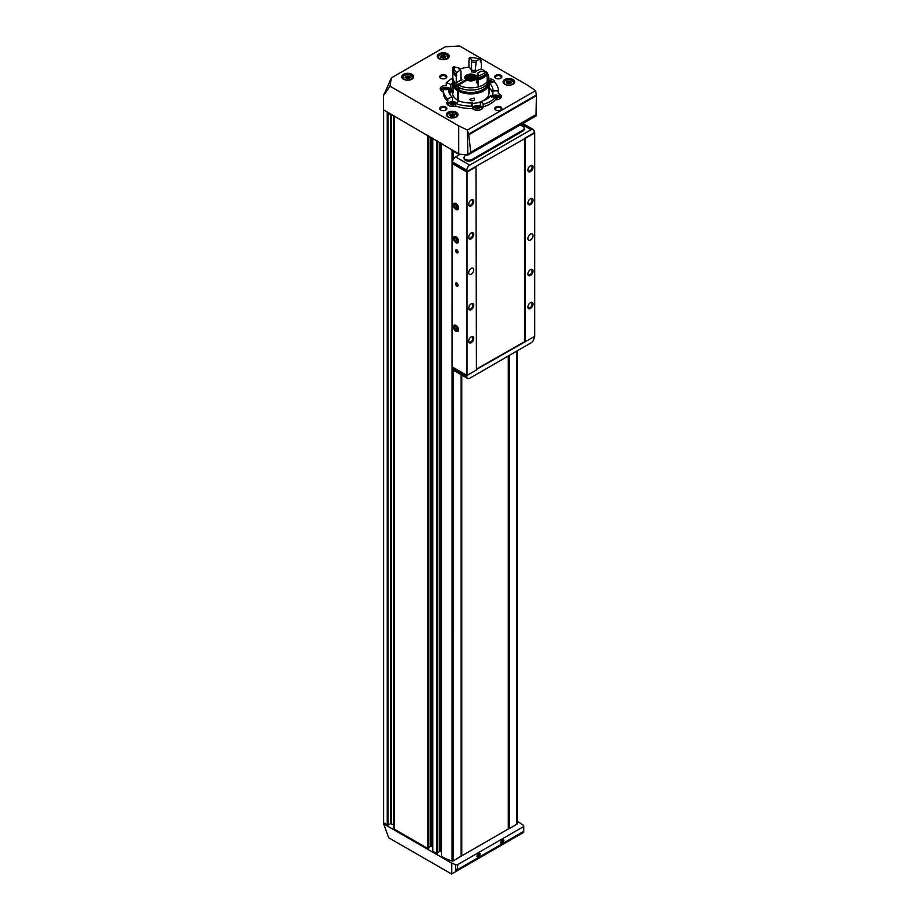 <?xml version="1.0" encoding="UTF-8"?>
<svg xmlns="http://www.w3.org/2000/svg" width="920" height="920" viewBox="0 0 920 920"><rect width="100%" height="100%" fill="white"/><g stroke="black" fill="none" stroke-linecap="round" stroke-linejoin="round"><path stroke-width="1.38" d="M493.798 81.454A27.542 15.904 180 0 1 498.329 90.195A27.542 15.904 180 0 1 498.284 91.137A5.692 3.289 0 0 0 492.878 91.183A22.149 12.788 180 0 0 492.947 90.195A22.149 12.788 180 0 0 489.072 82.972A5.692 3.289 0 0 0 493.798 81.454M498.329 90.195L498.329 92.644A27.542 15.904 180 0 1 498.284 93.575L498.284 91.137M443.256 91.701A5.692 3.289 180 0 1 440.243 88.791A5.692 3.289 180 0 1 446.177 85.514L446.177 83.076A27.542 15.904 180 0 1 452.835 78.142M447.798 98.946A27.542 15.904 180 0 1 443.256 90.195A27.542 15.904 180 0 1 443.302 89.263A5.692 3.289 0 0 0 448.707 89.217A22.149 12.788 180 0 0 448.638 90.195A22.149 12.788 180 0 0 452.513 97.428A5.692 3.289 0 0 0 447.798 98.946L447.798 101.384A27.542 15.904 180 0 1 443.256 92.644L443.256 90.195M472.409 106.076A27.542 15.904 180 0 1 455.641 103.477A5.692 3.289 0 0 0 458.275 100.751A22.149 12.788 180 0 0 472.5 102.948A5.692 3.289 0 0 0 471.764 104.558A5.692 3.289 0 0 0 472.409 106.076L472.409 108.514A27.542 15.904 180 0 1 455.641 105.926L455.641 103.477M495.409 97.324A27.542 15.904 180 0 1 483.138 104.409A5.692 3.289 0 0 0 480.366 101.729A22.149 12.788 180 0 0 490.774 95.726A5.692 3.289 0 0 0 495.409 97.324L495.409 99.774A27.542 15.904 180 0 1 483.138 106.858L483.138 104.409M450.811 89.148L450.811 84.674A22.149 12.788 180 0 1 452.548 82.949M450.811 84.674A5.692 3.289 0 0 0 446.177 83.076M492.878 94.104A22.149 12.788 180 0 0 489.072 87.86L489.072 82.972M492.878 95.484L492.878 91.183M450.972 89.378A22.149 12.788 180 0 1 452.732 87.688M452.513 101.706L452.513 97.428M448.707 91.183L448.707 89.217M472.5 107.445L472.5 102.948M480.366 106.041L480.366 101.729M444.371 55.614L441.209 55.936L440.657 57.132L443.198 58.167L445.337 57.695L445.901 56.488L444.371 55.614M453.261 114.034L450.11 114.344L449.546 115.552L452.088 116.575L454.227 116.104L454.791 114.908L453.261 114.045L453.261 116.334L453.261 114.068M509.99 81.282L506.828 81.593L506.276 82.8L508.817 83.823L510.956 83.352L511.52 82.156L509.99 81.293L509.99 83.582L509.99 81.293M408.813 76.153L405.651 76.463L405.099 77.671L407.629 78.695L409.779 78.223L410.331 77.027L408.813 76.153M451.731 863.167L383.697 823.894L388.619 837.74L451.57 874L455.515 871.723L455.515 864.627L451.731 863.167L451.731 873.908M457.666 153.709L458.689 153.697L451.065 149.304A1.794 1.035 120 0 0 451.444 150.121L457.573 153.663M383.697 823.894L384.433 823.469L388.067 825.079L390.609 823.607L390.609 114.724M455.515 864.627A1.92 1.104 0 0 0 457.941 864.489L523.227 826.793A1.92 1.104 0 0 0 523.79 826.01A1.92 1.104 0 0 0 523.468 825.401L517.293 821.1M488.75 78.855A5.692 3.289 180 0 1 494.684 82.133A5.692 3.289 180 0 1 494.684 82.282M498.284 93.575A5.692 3.289 180 0 1 501.354 96.496A5.692 3.289 180 0 1 495.409 99.774M483.138 106.858A5.692 3.289 180 0 1 483.149 106.996A5.692 3.289 180 0 1 478.814 110.193A5.692 3.289 180 0 1 472.409 108.514M455.641 105.926A5.692 3.289 180 0 1 449.857 106.03A5.692 3.289 180 0 1 446.901 103.155A5.692 3.289 180 0 1 447.798 101.384M500.848 75.29A3.588 2.07 180 0 1 500.848 78.223A3.588 2.07 180 0 1 495.776 78.223A3.588 2.07 180 0 1 495.776 75.29A3.588 2.07 180 0 1 500.848 75.29M445.82 75.29A3.588 2.07 180 0 1 445.82 78.223A3.588 2.07 180 0 1 440.737 78.223A3.588 2.07 180 0 1 440.737 75.29A3.588 2.07 180 0 1 445.82 75.29M445.82 107.065A3.588 2.07 180 0 1 445.82 109.998A3.588 2.07 180 0 1 440.737 109.998A3.588 2.07 180 0 1 440.737 107.065A3.588 2.07 180 0 1 445.82 107.065M500.848 107.065A3.588 2.07 180 0 1 500.848 109.998A3.588 2.07 180 0 1 495.776 109.998A3.588 2.07 180 0 1 495.776 107.065A3.588 2.07 180 0 1 500.848 107.065M504.792 84.26A5.807 3.358 0 0 0 511.117 84.985A5.807 3.358 0 0 0 514.705 81.891A5.807 3.358 0 0 0 508.898 78.534A5.807 3.358 0 0 0 503.091 81.891A5.807 3.358 0 0 0 504.792 84.26M448.063 117.012A5.807 3.358 0 0 0 454.388 117.737A5.807 3.358 0 0 0 457.976 114.643A5.807 3.358 0 0 0 452.168 111.285A5.807 3.358 0 0 0 446.361 114.643A5.807 3.358 0 0 0 448.063 117.012M439.047 58.673A5.991 3.461 0 0 0 445.567 59.42A5.991 3.461 0 0 0 449.259 56.223A5.991 3.461 0 0 0 443.279 52.773A5.991 3.461 0 0 0 437.287 56.223A5.991 3.461 0 0 0 439.047 58.673M403.478 79.201A5.991 3.461 0 0 0 410.009 79.948A5.991 3.461 0 0 0 413.701 76.762A5.991 3.461 0 0 0 407.721 73.301A5.991 3.461 0 0 0 401.729 76.762A5.991 3.461 0 0 0 403.478 79.201M458.988 154.123L467.912 154.997L467.348 130.03L458.689 125.833L389.999 86.181L391.368 77.889L445.234 46.782L459.597 46L528.287 85.652L535.555 90.654L536.509 95.611L536.026 115.667M467.348 130.03L535.555 90.654M391.368 77.889L384.1 94.392L383.502 94.265L383.502 109.802L451.065 149.304M458.689 125.833L458.689 153.697M389.999 86.181L384.226 94.691L383.502 94.265M461.644 374.98L461.736 855.876L508.3 828.989L508.3 355.982M508.3 828.46L509.231 828.644L516.936 824.193A1.196 0.69 0 0 0 517.293 823.71L517.293 350.796M441.646 856.497L441.646 143.37L441.646 856.497A45.505 26.266 0 0 0 452.019 860.982A1.196 0.69 0 0 0 453.433 860.856L461.138 856.117M437.736 852.495L439.702 851.368L441.508 851.92M432.756 850.977L436.436 853.495L437.667 852.978M428.846 847.366L430.813 846.227L432.618 846.791M390.609 823.607L393.645 824.872A1.196 0.69 0 0 1 394.001 825.366L394.001 828.701A1.196 0.69 0 0 0 394.346 829.196L427.547 848.355L428.777 847.849M523.468 832.496L523.756 831.335L523.583 832.428L455.515 871.723M502.389 839.799C506.207 838.269 501.354 846.377 500.744 842.559L502.113 839.96M478.676 853.495C482.494 851.966 477.652 860.062 477.031 856.244L478.411 853.645M523.227 826.793L523.756 831.335L456.952 869.906L457.941 864.489M523.583 832.428L455.733 871.596L456.952 869.906M383.582 822.491L384.433 823.469M536.59 103.753L536.533 115.655L467.912 154.997L470.729 152.271L468.683 134.09L536.463 94.967M467.912 131.951L468.683 134.09M394.001 828.701L394.001 115.862M392.817 115.184L392.817 115.184A2.392 1.38 120 0 1 391.621 115.299L388.228 113.344A2.392 1.38 -60 0 1 387.734 112.251M391.115 114.206A2.392 1.38 120 0 0 391.621 115.299M478.538 853.576A1.943 1.115 -60 0 1 479.377 853.553A1.943 1.115 -60 0 1 479.676 855.106A1.943 1.115 -60 0 1 478.411 856.819A1.943 1.115 -60 0 1 477.434 856.911A1.943 1.115 -60 0 1 477.043 856.129M478.779 853.495A1.943 1.115 -60 0 1 477.457 856.267A1.943 1.115 -60 0 1 477.089 856.428M477.066 855.887L478.227 853.829M502.239 839.891A1.943 1.115 -60 0 1 503.091 839.868A1.943 1.115 -60 0 1 503.378 841.42A1.943 1.115 -60 0 1 502.113 843.134A1.943 1.115 -60 0 1 501.147 843.226A1.943 1.115 -60 0 1 500.744 842.444M502.481 839.81A1.943 1.115 -60 0 1 501.17 842.582A1.943 1.115 -60 0 1 500.791 842.743M500.767 842.202L501.94 840.132M477.342 855.036L477.951 855.381M501.043 841.34L501.653 841.696M443.888 57.879L443.359 55.464M449.443 93.598A5.394 3.116 0 0 0 451.317 91.241A5.394 3.116 0 0 0 451.272 90.85M496.029 110.135A2.944 1.702 180 0 1 495.362 109.066A2.944 1.702 180 0 1 497.191 107.49A2.944 1.702 180 0 1 500.388 107.858A2.944 1.702 180 0 1 501.25 109.066A2.944 1.702 180 0 1 500.595 110.135M440.99 110.135A2.944 1.702 180 0 1 440.335 109.066A2.944 1.702 180 0 1 442.152 107.49A2.944 1.702 180 0 1 445.36 107.858A2.944 1.702 180 0 1 446.223 109.066A2.944 1.702 180 0 1 445.567 110.135M440.99 78.361A2.944 1.702 180 0 1 440.335 77.291A2.944 1.702 180 0 1 442.152 75.716A2.944 1.702 180 0 1 445.36 76.084A2.944 1.702 180 0 1 446.223 77.291A2.944 1.702 180 0 1 445.567 78.361M496.029 78.361A2.944 1.702 180 0 1 495.362 77.291A2.944 1.702 180 0 1 497.191 75.716A2.944 1.702 180 0 1 500.388 76.084A2.944 1.702 180 0 1 501.25 77.291A2.944 1.702 180 0 1 500.595 78.361M493.235 81.88A5.394 3.116 0 0 0 488.681 80.695M491.682 82.581A2.691 1.552 0 0 0 488.647 80.891L492.453 82.294M490.337 82.88L490.671 82.168L488.784 81.57M500.974 97.658A5.394 3.116 0 0 0 497.007 95.139A5.394 3.116 0 0 0 491.418 96.232M499.79 98.751A4.255 2.461 0 0 0 499.56 97.175C496.961 94.587 494.362 94.587 491.763 97.175M495.409 98.337A2.691 1.552 0 0 0 498.352 96.83A2.691 1.552 0 0 0 495.558 95.231A2.691 1.552 0 0 0 492.982 96.945M494.339 97.244L494.442 96.082L496.11 95.818L497.329 96.531L496.88 97.485L495.409 97.715M482.781 108.169A5.394 3.116 0 0 0 477.986 105.57A5.394 3.116 0 0 0 472.409 107.571M481.585 109.261A4.255 2.461 0 0 0 481.355 107.674C478.756 105.098 476.157 105.098 473.558 107.674A4.255 2.461 0 0 0 473.328 109.261M475.548 108.399A2.691 1.552 0 0 0 480.056 107.698A2.691 1.552 0 0 0 476.755 105.788A2.691 1.552 0 0 0 475.548 108.399M477.008 108.261L475.789 107.548L476.238 106.593L479.124 107.03L478.676 107.996L477.008 108.261M456.837 102.902A5.394 3.116 0 0 0 451.248 101.798A5.394 3.116 0 0 0 447.269 104.316M456.492 103.834C453.893 101.257 451.294 101.257 448.684 103.834A4.255 2.461 0 0 0 448.466 105.409M450.685 104.546A2.691 1.552 0 0 0 455.193 103.845A2.691 1.552 0 0 0 451.892 101.948A2.691 1.552 0 0 0 450.685 104.546M452.145 104.409L450.926 103.707L451.363 102.741L454.261 103.189L453.813 104.155L452.145 104.409M449.155 92.943A5.394 3.116 0 0 0 451.317 90.459A5.394 3.116 0 0 0 446.361 87.354A5.394 3.116 0 0 0 440.611 89.965M448.914 92.207A4.255 2.461 0 0 0 449.834 89.481C447.223 86.894 444.624 86.894 442.025 89.481A4.255 2.461 0 0 0 441.796 91.057M448.603 89.251A2.691 1.552 0 0 0 445.786 87.538A2.691 1.552 0 0 0 443.291 89.401M444.601 89.55L444.705 88.389L446.372 88.124L447.591 88.837L447.269 89.539M489.808 82.938L489.44 81.466M446.729 89.608L446.372 88.124M444.705 89.562L444.705 88.389M446.372 89.401L445.073 89.596M453.744 104.167L453.042 102.488M451.363 103.96L451.363 102.741M453.042 103.753L451.433 104.006M478.618 108.008L477.905 106.329M476.238 107.812L476.238 106.593M477.905 107.605L476.307 107.847M496.811 97.497L496.11 95.818M494.442 97.255L494.442 96.082M496.11 97.094L494.81 97.29M461.736 855.876L461.736 375.038M452.594 163.277L452.168 366.884L466.98 375.44L476.422 369.989L475.996 166.382L534.716 132.974L534.716 336.329L476.422 369.495M530.483 171.591A3.588 2.07 -60 0 1 527.942 170.131A3.588 2.07 -60 0 1 530.483 165.727A3.588 2.07 -60 0 1 533.025 167.187A3.588 2.07 -60 0 1 530.483 171.591M530.483 308.464A3.588 2.07 -60 0 1 527.942 307.004A3.588 2.07 -60 0 1 530.483 302.599A3.588 2.07 -60 0 1 533.025 304.072A3.588 2.07 -60 0 1 530.483 308.464M530.483 204.585A3.588 2.07 -60 0 1 527.942 203.124A3.588 2.07 -60 0 1 530.483 198.72A3.588 2.07 -60 0 1 533.025 200.192A3.588 2.07 -60 0 1 530.483 204.585M530.483 275.471A3.588 2.07 -60 0 1 527.942 273.999A3.588 2.07 -60 0 1 530.483 269.606A3.588 2.07 -60 0 1 533.025 271.066A3.588 2.07 -60 0 1 530.483 275.471M530.483 240.028A3.588 2.07 -60 0 1 528.689 240.212A3.588 2.07 -60 0 1 528.689 236.06A3.588 2.07 -60 0 1 532.278 233.99A3.588 2.07 -60 0 1 532.829 236.865A3.588 2.07 -60 0 1 530.483 240.028M525.274 138.425L525.274 341.78M534.716 132.974L534.083 132.606M456.826 252.736A1.794 1.035 -120 0 0 458.091 252.011A1.794 1.035 -120 0 0 456.826 249.803A1.794 1.035 -120 0 0 455.549 250.539A1.794 1.035 -120 0 0 456.826 252.736M456.826 285.982A1.794 1.035 -120 0 0 458.091 285.246A1.794 1.035 -120 0 0 456.826 283.049A1.794 1.035 -120 0 0 455.549 283.786A1.794 1.035 -120 0 0 456.826 285.982M455.975 209.427A3.588 2.07 -120 0 0 458.516 207.966A3.588 2.07 -120 0 0 455.975 203.561A3.588 2.07 -120 0 0 453.433 205.033A3.588 2.07 -120 0 0 455.975 209.427M455.975 331.246A3.588 2.07 -120 0 0 458.516 329.785A3.588 2.07 -120 0 0 455.975 325.381A3.588 2.07 -120 0 0 453.433 326.853A3.588 2.07 -120 0 0 455.975 331.246M455.975 242.673A3.588 2.07 -120 0 0 458.516 241.201A3.588 2.07 -120 0 0 455.975 236.808A3.588 2.07 -120 0 0 453.433 238.268A3.588 2.07 -120 0 0 455.975 242.673M452.168 163.53L466.98 172.086L466.98 375.44M471.212 205.815A3.588 2.07 -60 0 1 468.683 204.343A3.588 2.07 -60 0 1 471.212 199.939A3.588 2.07 -60 0 1 473.754 201.411A3.588 2.07 -60 0 1 471.212 205.815M471.212 342.688A3.588 2.07 -60 0 1 468.683 341.216A3.588 2.07 -60 0 1 471.212 336.823A3.588 2.07 -60 0 1 473.754 338.284A3.588 2.07 -60 0 1 471.212 342.688M471.212 238.809A3.588 2.07 -60 0 1 468.683 237.337A3.588 2.07 -60 0 1 471.212 232.944A3.588 2.07 -60 0 1 473.754 234.404A3.588 2.07 -60 0 1 471.212 238.809M471.212 309.695A3.588 2.07 -60 0 1 468.683 308.223A3.588 2.07 -60 0 1 471.212 303.818A3.588 2.07 -60 0 1 473.754 305.291A3.588 2.07 -60 0 1 471.212 309.695M471.212 274.252A3.588 2.07 -60 0 1 469.418 274.424A3.588 2.07 -60 0 1 469.418 270.273A3.588 2.07 -60 0 1 473.018 268.203A3.588 2.07 -60 0 1 473.57 271.078A3.588 2.07 -60 0 1 471.212 274.252M466.98 172.086L476.422 166.635M476.422 369.104L524.86 341.538M524.515 138.379L524.515 341.343M524.86 138.184L534.083 132.848L534.072 131.364A4.186 2.415 120 0 0 533.209 129.478A4.186 2.415 120 0 0 531.116 129.685L469.752 165.105A4.186 2.415 120 0 0 466.785 170.211L466.773 171.718L475.996 166.382M466.773 171.718L452.594 163.53L452.605 162.023A4.186 2.415 120 0 1 455.561 156.917L460.195 154.249M466.497 154.859L465.462 155.457A4.784 2.76 0 0 0 464.059 157.412A4.784 2.76 0 0 0 467.015 159.965A4.784 2.76 0 0 0 472.236 159.367L472.236 160.344L522.87 131.112A4.784 2.76 180 0 0 524.273 129.156L524.273 128.179A4.784 2.76 0 0 0 519.616 125.419M472.236 160.344A4.784 2.76 180 0 1 467.015 160.942A4.784 2.76 180 0 1 464.059 158.389L464.059 157.412M466.773 375.314L466.785 376.567A4.186 2.415 120 0 0 467.647 378.453A4.186 2.415 120 0 0 469.752 378.247L531.116 342.815A4.186 2.415 120 0 0 534.072 337.709L534.083 336.697M452.594 367.126L452.605 368.379A4.186 2.415 120 0 0 453.468 370.265L453.433 860.856M470.982 303.979A2.944 1.702 -60 0 1 472.236 303.945A2.944 1.702 -60 0 1 472.684 306.303A2.944 1.702 -60 0 1 470.764 308.89A2.944 1.702 -60 0 1 469.292 309.039A2.944 1.702 -60 0 1 468.694 307.935M470.982 233.093A2.944 1.702 -60 0 1 472.236 233.059A2.944 1.702 -60 0 1 472.684 235.416A2.944 1.702 -60 0 1 470.764 238.015A2.944 1.702 -60 0 1 469.292 238.153A2.944 1.702 -60 0 1 468.694 237.061M470.982 336.973A2.944 1.702 -60 0 1 472.236 336.938A2.944 1.702 -60 0 1 472.684 339.296A2.944 1.702 -60 0 1 470.764 341.895A2.944 1.702 -60 0 1 469.292 342.033A2.944 1.702 -60 0 1 468.694 340.94M470.982 200.1A2.944 1.702 -60 0 1 472.236 200.065A2.944 1.702 -60 0 1 472.684 202.423A2.944 1.702 -60 0 1 470.764 205.022A2.944 1.702 -60 0 1 469.292 205.16A2.944 1.702 -60 0 1 468.694 204.056M530.242 269.755A2.944 1.702 -60 0 1 531.495 269.721A2.944 1.702 -60 0 1 531.955 272.078A2.944 1.702 -60 0 1 530.023 274.677A2.944 1.702 -60 0 1 528.551 274.827A2.944 1.702 -60 0 1 527.953 273.723M530.242 198.869A2.944 1.702 -60 0 1 531.495 198.846A2.944 1.702 -60 0 1 531.955 201.204A2.944 1.702 -60 0 1 530.023 203.791A2.944 1.702 -60 0 1 528.551 203.941A2.944 1.702 -60 0 1 527.953 202.837M530.242 302.749A2.944 1.702 -60 0 1 531.495 302.726A2.944 1.702 -60 0 1 531.955 305.084A2.944 1.702 -60 0 1 530.023 307.671A2.944 1.702 -60 0 1 528.551 307.82A2.944 1.702 -60 0 1 527.953 306.716M530.242 165.876A2.944 1.702 -60 0 1 531.495 165.841A2.944 1.702 -60 0 1 531.955 168.199A2.944 1.702 -60 0 1 530.023 170.798A2.944 1.702 -60 0 1 528.551 170.947A2.944 1.702 -60 0 1 527.953 169.843M456.941 283.118A1.472 0.851 -120 0 0 456.32 283.107A1.472 0.851 -120 0 0 456.09 284.291A1.472 0.851 -120 0 0 457.056 285.579A1.472 0.851 -120 0 0 457.792 285.66A1.472 0.851 -120 0 0 458.091 285.108M456.941 249.883A1.472 0.851 -120 0 0 456.32 249.861A1.472 0.851 -120 0 0 456.09 251.045A1.472 0.851 -120 0 0 457.056 252.344A1.472 0.851 -120 0 0 457.792 252.413A1.472 0.851 -120 0 0 458.091 251.861M472.236 159.367L522.87 130.134A4.784 2.76 0 0 0 524.273 128.179M457.447 240.58A2.07 1.196 60 0 1 456.711 241.626L457.447 240.58L456.711 238.694A2.07 1.196 60 0 1 457.447 240.58M455.239 240.775L456.711 241.626A2.07 1.196 60 0 1 455.239 240.775A2.07 1.196 60 0 1 454.514 238.889L455.239 240.775L456.941 239.798L456.4 238.406M455.239 237.843A2.07 1.196 60 0 1 456.711 238.694L455.239 237.843L454.514 238.889A2.07 1.196 60 0 1 455.239 237.843M455.975 242.075A2.852 1.644 60 0 1 454.227 237.555A2.852 1.644 60 0 1 457.723 239.579A2.852 1.644 60 0 1 455.975 242.075M455.883 238.096L454.514 238.889M457.32 239.959A1.794 1.035 60 0 1 456.573 238.855A1.794 1.035 60 0 1 456.447 238.452M457.447 329.164A2.07 1.196 60 0 1 456.711 330.199L457.447 329.164L456.711 327.267A2.07 1.196 60 0 1 457.447 329.164M455.239 329.36L456.711 330.199A2.07 1.196 60 0 1 455.239 329.36A2.07 1.196 60 0 1 454.514 327.462L455.239 329.36L456.941 328.382L456.4 326.991M455.239 326.428A2.07 1.196 60 0 1 456.711 327.267L455.239 326.428L454.514 327.462A2.07 1.196 60 0 1 455.239 326.428M455.975 330.648A2.852 1.644 60 0 1 454.227 326.14A2.852 1.644 60 0 1 457.723 328.164A2.852 1.644 60 0 1 455.975 330.648M455.883 326.669L454.514 327.462M457.32 328.543A1.794 1.035 60 0 1 456.573 327.44A1.794 1.035 60 0 1 456.447 327.025M457.447 207.345A2.07 1.196 60 0 1 456.711 208.38L457.447 207.345L456.711 205.447A2.07 1.196 60 0 1 457.447 207.345M455.239 207.54L456.711 208.38A2.07 1.196 60 0 1 455.239 207.54A2.07 1.196 60 0 1 454.514 205.643L455.239 207.54L456.941 206.563L456.4 205.171M455.239 204.608A2.07 1.196 60 0 1 456.711 205.447L455.239 204.608L454.514 205.643A2.07 1.196 60 0 1 455.239 204.608M455.975 208.828A2.852 1.644 60 0 1 454.227 204.32A2.852 1.644 60 0 1 457.723 206.344A2.852 1.644 60 0 1 455.975 208.828M455.883 204.849L454.514 205.643M457.32 206.724A1.794 1.035 60 0 1 456.573 205.62A1.794 1.035 60 0 1 456.447 205.206M469.683 99.348L474.099 98.084C474.938 100.406 473.742 101.212 470.511 100.498L469.683 99.348M458.309 99.659L457.47 100.142L457.47 90.562A18.262 10.545 180 0 1 452.536 83.352A18.262 10.545 180 0 1 452.973 81.052M488.612 81.052A18.262 10.545 180 0 1 489.06 83.352A18.262 10.545 180 0 1 478.055 93.023A18.262 10.545 180 0 1 458.309 91.045L458.309 100.636A18.262 10.545 180 0 0 459.333 101.142M457.47 100.142A18.262 10.545 180 0 1 452.536 92.943A18.262 10.545 180 0 1 452.548 92.563M489.06 83.352L489.06 92.943A18.262 10.545 180 0 1 482.264 101.142M480.366 101.913A18.262 10.545 180 0 1 472.5 103.431M452.536 83.352L453.353 91.965L452.789 93.127L452.536 92.322L453.042 89.504M457.47 90.562L457.677 90.436A17.963 10.373 180 0 1 452.835 83.352A17.963 10.373 180 0 1 452.847 82.984M488.75 82.984A17.963 10.373 180 0 1 488.75 83.352A17.963 10.373 180 0 1 477.94 92.874A17.963 10.373 180 0 1 458.528 90.93L458.309 91.045M457.677 90.436L457.677 89.712A17.963 10.373 180 0 1 452.835 82.627A17.963 10.373 180 0 1 453.008 81.178M488.577 81.178A17.963 10.373 180 0 1 488.75 82.627A17.963 10.373 180 0 1 477.94 92.138A17.963 10.373 180 0 1 458.528 90.195L458.528 90.93M457.677 89.712L458.309 89.343A17.066 9.855 180 0 1 453.744 82.995M487.841 82.995A17.066 9.855 180 0 1 477.296 91.735A17.066 9.855 180 0 1 459.16 89.826L458.528 90.195M459.16 87.641L459.16 89.826M461.127 77.924A9.694 5.6 180 0 0 462.047 79.902L460.989 79.258L462.047 79.902A11.373 6.566 0 0 0 456.239 83.57A17.963 10.373 180 0 1 452.835 77.487A17.963 10.373 180 0 0 457.677 84.571L458.309 89.343M457.677 86.825A17.963 10.373 180 0 1 452.835 79.741L452.835 77.487A17.963 10.373 180 0 1 452.835 77.406M488.75 79.741A17.963 10.373 180 0 1 477.94 89.251A17.963 10.373 180 0 1 458.528 87.308L458.528 85.065A17.963 10.373 180 0 0 477.94 86.998A17.963 10.373 180 0 0 488.75 77.487L488.75 79.741M460.011 69.195A17.963 10.373 180 0 1 468.947 67.171A11.373 6.566 0 0 1 471.58 71.265M480.412 61.594A17.963 10.373 180 0 1 481.321 61.95L481.321 69.092A17.963 10.373 180 0 1 485.633 71.645M487.094 73.14A17.963 10.373 180 0 1 488.75 77.487M457.677 84.571L466.164 79.672A5.991 3.461 180 0 1 464.807 77.487A5.991 3.461 180 0 1 470.798 74.037A5.991 3.461 180 0 1 476.778 77.487A5.991 3.461 180 0 1 473.363 80.615A5.991 3.461 180 0 1 467.003 80.166L458.528 85.065M486.208 74.117L486.208 74.658A11.373 6.566 0 0 0 487.186 74.589L487.186 81.73A17.963 10.373 180 0 1 478.135 86.951L478.135 79.821A11.373 6.566 0 0 0 478.25 79.246L478.25 78.223M478.135 84.721A11.373 6.566 0 0 0 476.284 82.11L476.916 81.719L476.284 82.11A9.694 5.6 180 0 0 476.905 81.834M481.321 69.092A11.373 6.566 0 0 0 474.973 72.438L476.226 61.088A12.098 6.981 180 0 0 471.488 60.352L471.58 70.242A10.902 6.29 180 0 1 475.548 70.851M466.164 79.672L466.164 80.649M471.546 71.909L471.58 70.242L471.546 71.909A9.694 5.6 180 0 1 474.973 72.438M471.58 62.019A10.902 6.29 180 0 1 475.548 62.64M460.989 71.047A10.902 6.29 180 0 1 459.931 68.758L458.723 67.724A12.098 6.981 180 0 0 459.988 70.46L460.989 71.047L460.989 79.258M452.835 68.298A17.963 10.373 180 0 0 456.239 74.382L456.815 72.657A16.767 9.683 180 0 1 454.066 66.734L452.928 67.24A17.963 10.373 180 0 0 452.835 68.298L452.835 68.793A17.963 10.373 180 0 1 452.835 68.54M468.947 67.171L468.947 60.041A11.373 6.566 0 0 1 469.545 60.49L469.545 58.926A11.373 6.566 180 0 0 468.947 58.477L469.786 57.661A16.767 9.683 180 0 1 480.033 59.248L481.321 60.386A11.373 6.566 180 0 0 480.412 60.605L480.412 62.169A11.373 6.566 0 0 1 481.321 61.95M456.239 74.382L456.239 74.865A17.963 10.373 180 0 1 452.835 68.793M456.239 74.865A11.373 6.566 180 0 1 456.63 74.336L456.63 75.9A17.123 9.89 180 0 1 454.158 72.703M468.947 60.041A17.963 10.373 180 0 1 469.545 60.007M456.63 75.9A11.373 6.566 0 0 0 456.239 76.429A17.963 10.373 180 0 1 452.835 70.357A17.963 10.373 180 0 1 452.881 69.575M456.239 76.429L456.239 83.57M471.488 60.352A11.373 6.566 0 0 0 469.786 57.661M480.033 59.248A11.373 6.566 0 0 0 476.226 61.088M476.916 81.719L477.434 73.163A12.098 6.981 180 0 0 479.343 72.254A12.098 6.981 180 0 0 480.907 71.15L479.815 71.829A10.902 6.29 180 0 1 478.906 72.507M480.907 71.15A11.373 6.566 0 0 0 485.794 71.645A16.767 9.683 180 0 1 478.285 75.98A11.373 6.566 0 0 0 478.296 75.67A11.373 6.566 0 0 0 477.434 73.163M478.285 75.98L478.135 78.257A17.963 10.373 180 0 0 487.186 73.025L487.186 72.53A17.963 10.373 180 0 1 478.135 77.763M487.186 72.53L485.794 71.645M486.208 74.658A17.123 9.89 180 0 1 478.25 79.246M487.186 74.589A17.963 10.373 180 0 1 478.135 79.821M454.066 66.734A11.373 6.566 0 0 0 458.723 67.724M459.988 70.46A11.373 6.566 0 0 0 456.815 72.657M473.133 78.556L472.041 76.923L472.041 78.718L470.706 78.522L470.706 76.716L473.133 78.12L471.891 79.258L469.556 79.212L468.452 78.016L469.694 76.877L468.452 78.016L469.556 79.212M468.728 79.235L470.706 78.522M473.133 78.12L470.879 79.419M473.202 76.958A2.841 1.633 180 0 1 472.558 79.109A2.841 1.633 180 0 1 468.786 78.993A2.841 1.633 180 0 1 469.027 76.555A2.841 1.633 180 0 1 473.202 76.958M453.077 89.7A3.714 2.139 120 0 0 452.847 91.08A3.714 2.139 120 0 0 452.847 91.264M453.111 89.895A4.186 2.415 120 0 0 452.847 91.471A4.186 2.415 120 0 0 453.203 92.897M439.933 58.742A4.726 2.725 0 0 0 447.844 57.523A4.726 2.725 0 0 0 442.048 54.176A4.726 2.725 0 0 0 439.933 58.742M448.822 117.162A4.726 2.725 0 0 0 456.734 115.931A4.726 2.725 0 0 0 450.938 112.585A4.726 2.725 0 0 0 448.822 117.162M505.551 84.41A4.726 2.725 0 0 0 513.463 83.179A4.726 2.725 0 0 0 507.667 79.833A4.726 2.725 0 0 0 505.551 84.41M404.374 79.27A4.726 2.725 0 0 0 412.286 78.05A4.726 2.725 0 0 0 406.49 74.704A4.726 2.725 0 0 0 404.374 79.27M468.832 134.688L536.509 95.611M470.729 152.271L536.222 114.459M436.436 853.495L436.436 140.369M432.756 851.368L432.756 138.241M427.547 848.355L427.547 135.228M394.346 829.196L394.346 116.07M387.228 825.079L387.228 111.952M383.582 822.974L383.582 109.848M452.019 860.982L452.019 150.454M461.138 856.416L461.138 374.693M453.433 159.195L453.433 151.271M508.725 828.644L508.725 355.741M508.472 828.494L508.472 355.891M516.936 824.193L516.936 350.991M509.231 828.644L509.231 355.442M388.067 825.079L388.067 113.229M391.46 823.607L391.46 115.207M393.645 824.872L393.645 115.667M428.225 848.355L428.225 135.631M428.777 848.044L428.777 135.941M430.813 846.227L430.813 137.114M431.652 846.227L431.652 137.609M437.115 853.495L437.115 140.76M437.667 853.173L437.667 141.07M439.702 851.368L439.702 142.243M440.542 851.368L440.542 142.738M412.148 79.085A5.094 2.932 0 0 0 412.804 77.636A5.094 2.932 0 0 0 411.183 75.486M404.248 75.486A5.094 2.932 0 0 0 402.626 77.636A5.094 2.932 0 0 0 403.282 79.085M447.706 58.546A5.094 2.932 0 0 0 448.362 57.109A5.094 2.932 0 0 0 446.74 54.958M439.806 54.958A5.094 2.932 0 0 0 438.184 57.109A5.094 2.932 0 0 0 438.84 58.546M456.929 116.564A5.094 2.932 0 0 0 457.251 115.517A5.094 2.932 0 0 0 455.63 113.367M448.695 113.367A5.094 2.932 0 0 0 447.074 115.517A5.094 2.932 0 0 0 447.407 116.564M513.659 83.812A5.094 2.932 0 0 0 513.981 82.765A5.094 2.932 0 0 0 512.359 80.615M505.425 80.615A5.094 2.932 0 0 0 503.803 82.765A5.094 2.932 0 0 0 504.137 83.812M408.813 78.441L408.813 76.188L408.813 78.441M409.779 77.418L409.779 76.705M406.479 78.234L406.479 76.199M407.801 78.568L407.801 75.992M510.956 82.558L510.956 81.846M507.656 83.363L507.656 81.328M508.978 83.697L508.978 81.132M454.238 115.31L454.238 114.597M450.926 116.115L450.926 114.08M452.249 116.449L452.249 113.884M444.371 57.914L444.371 55.648L444.371 57.914M445.337 56.89L445.337 56.177M442.037 57.695L442.037 55.671M531.116 129.685L521.674 124.234M469.752 165.105L455.561 156.917M466.785 170.211L452.605 162.023M466.785 376.567L452.605 368.379M522.87 130.134L522.87 131.112M469.694 78.671L469.694 76.923M468.728 78.269L468.728 77.429M470.12 80.925A4.749 2.737 180 0 1 467.44 80.155A4.749 2.737 180 0 1 466.06 78.039A4.749 2.737 180 0 1 467.947 76.015M473.65 76.015A4.749 2.737 180 0 1 475.536 78.039A4.749 2.737 180 0 1 471.466 80.925M467.797 79.568A4.244 2.449 180 0 1 469.694 75.463A4.244 2.449 180 0 1 474.892 78.465A4.244 2.449 180 0 1 467.797 79.568M383.41 822.733L383.41 108.537M428.846 847.941L428.846 135.987M432.618 851.172L432.618 138.161M437.736 853.07L437.736 141.116M441.508 856.301L441.508 143.29M461.242 856.267L461.242 374.75M523.79 831.99L523.79 826.01M412.804 78.579L410.941 75.233C410.791 74.635 404.478 73.209 402.626 77.636L402.626 78.579M448.362 58.052L446.51 54.705C446.361 54.096 440.036 52.681 438.184 57.109L438.184 58.052M457.251 116.253L455.4 113.126C455.25 112.516 448.925 111.101 447.074 115.517L447.074 116.253M513.981 83.501L512.129 80.373C511.98 79.764 505.655 78.349 503.803 82.765L503.803 83.501M409.561 78.476L409.561 77.774M405.869 77.993L405.869 76.912M510.738 83.605L510.738 82.903M507.058 83.122L507.058 82.041M454.008 116.357L454.008 115.655M450.328 115.874L450.328 114.793M445.119 57.948L445.119 57.247M441.439 57.454L441.439 56.384M451.317 91.241L451.317 90.459M533.209 129.478L522.905 123.521M467.647 378.453L453.468 370.265M452.536 92.322L452.536 92.943M452.835 82.627L452.835 83.352M488.75 82.627L488.75 83.352M452.835 70.357L452.835 77.487M469.694 78.706L469.694 76.9M472.638 78.798L472.638 77.797M475.686 79.476L475.536 78.039C475.329 73.887 464.278 75.509 466.06 78.039L465.899 79.476"/></g></svg>
